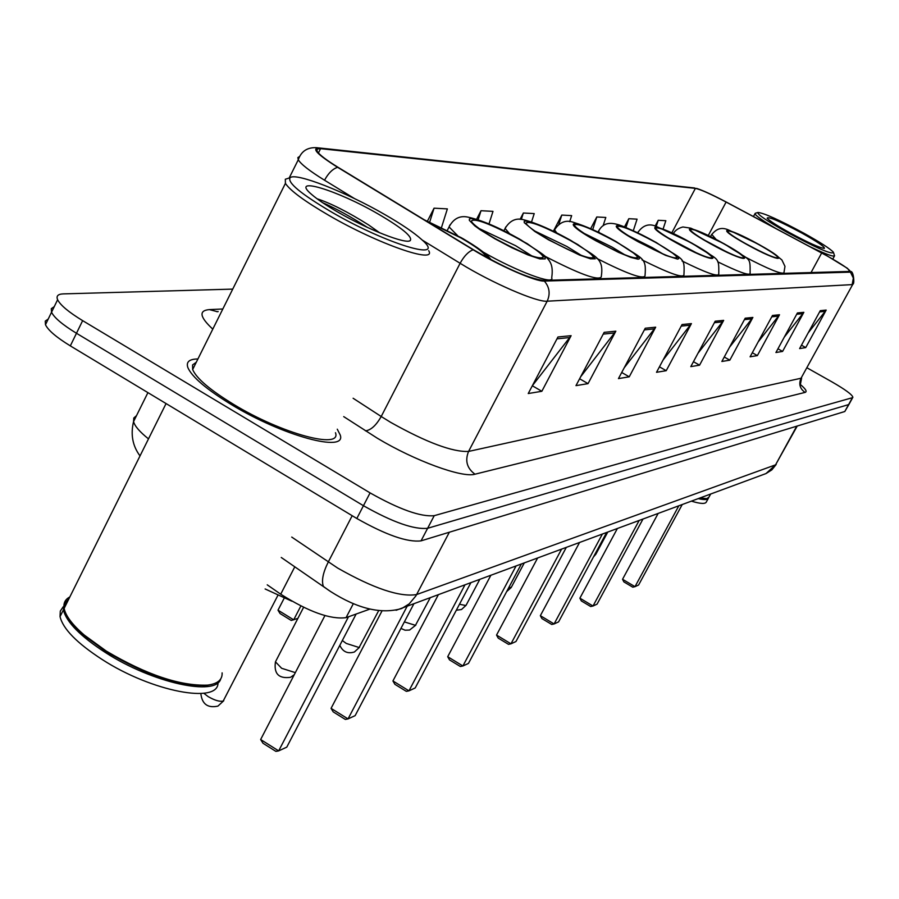 <?xml version="1.0" encoding="UTF-8"?>
<svg xmlns="http://www.w3.org/2000/svg" width="899" height="899" viewBox="0 0 899 899"><rect width="100%" height="100%" fill="white"/><g stroke="black" fill="none" stroke-linecap="round" stroke-linejoin="round"><path stroke-width="1.35" d="M369.781 609.14L346.059 617.658C330.472 619.669 308.694 611.848 280.713 594.194L267.239 584.833M48.231 319.044L45.253 321.112L45.478 324.719C48.164 330.326 56.446 337.372 70.324 345.879L356.824 518.498C386.064 535.04 407.472 542.502 421.047 540.861L844.79 411.517L848.948 404.426M232.729 289.107L63.222 293.894C57.929 294.097 56.064 296.029 57.615 299.715C60.379 305.188 68.717 312.155 82.641 320.64L370.073 492.888C399.381 509.43 420.766 517.026 434.228 515.678L852.398 397.706L848.589 404.617L427.632 528.286L848.589 404.617L844.79 411.517M370.073 492.888L363.443 505.71C392.717 522.252 414.113 529.781 427.632 528.286C414.113 529.781 392.717 522.252 363.443 505.71L76.471 333.271L363.443 505.71L356.824 518.498M45.478 324.719L51.535 312.234C54.266 317.763 62.582 324.775 76.471 333.271C62.582 324.775 54.266 317.763 51.535 312.234L51.288 308.672L54.232 306.66M197.915 358.982C189.329 359.027 185.969 361.881 187.846 367.545C191.948 377.007 206.478 389.368 231.448 404.629C282.679 435.925 347.149 453.208 340.193 434.936L337.271 429.194L340.193 434.936C347.149 453.208 282.679 435.925 231.448 404.629C206.478 389.368 191.948 377.007 187.846 367.545C185.969 361.881 189.329 359.027 197.915 358.982M826.732 255.721C841.329 263.89 849.173 269.127 850.274 271.408L543.21 280.421C528.511 278.364 505.35 268.194 473.739 249.911L338.282 167.45C326.27 160.067 319.19 154.639 317.066 151.156L317.145 149.02L320.583 148.661L695.388 188.374C700.467 189.408 710.704 193.97 726.1 202.05L826.732 255.721M826.889 255.721L726.156 201.994C713.121 195.117 703.366 190.622 696.905 188.498L319.505 148.043C310.953 147.897 316.999 154.313 337.631 167.304L473.132 249.787C498.9 265.654 535.939 281.859 544.345 281.072L850.432 272.15L847.465 268.329L826.889 255.721M557.953 336.99L528.241 393.537L541.839 391.29L571.112 335.675L557.953 336.99M532.354 385.716L571.112 335.675M532.32 385.772L541.839 391.29M604.15 332.36L575.978 385.637L588.036 383.637L615.826 331.192L604.15 332.36M580.687 376.737L615.826 331.192M579.608 378.771L588.036 383.637M645.246 328.236L618.456 378.603L629.244 376.816L655.674 327.191L645.246 328.236M624.209 367.792L655.674 327.191M621.703 372.489L629.244 376.816M682.049 324.539L656.517 372.298L666.215 370.691L691.421 323.606L682.049 324.539M663.069 360.027L691.421 323.606M659.439 366.826L666.215 370.691M820.27 310.672L799.616 348.598L805.729 347.587L826.181 310.076L820.27 310.672M808.156 332.911L826.181 310.076M801.47 345.194L805.729 347.587M797.413 312.964L775.927 352.52L782.591 351.419L803.841 312.324L797.413 312.964M784.265 337.17L803.841 312.324M777.95 348.801L782.591 351.419M772.477 315.47L750.103 356.802L757.374 355.599L779.5 314.762L772.477 315.47M758.16 341.923L779.5 314.762M752.306 352.734L757.374 355.599M745.192 318.212L721.852 361.477L729.819 360.162L752.879 317.437L745.192 318.212M729.527 347.239L752.879 317.437M724.268 357.004L729.819 360.162M715.188 321.213L690.803 366.623L699.568 365.174L723.661 320.37L715.188 321.213M697.995 353.24L723.661 320.37M693.455 361.69L699.568 365.174M852.398 397.706L852.881 397.268C852.252 394.683 845.274 389.559 831.946 381.884L807.133 367.893M441.544 227.346L447.365 208.894L434.06 208.175L427.474 221.064M569.696 221.682L571.652 215.614L561.785 215.075L553.368 231.257M603.117 225.761L605.802 217.457L596.79 216.974L590.654 228.706M633.289 230.785L637.076 219.154L628.817 218.704L624.434 227.031M663.102 229.02L665.833 220.705L658.225 220.289L655.09 226.222M489 223.918L492.989 211.366L481.01 210.714L476.616 219.244M531.534 221.974L534.22 213.591L523.364 213.007L520.083 219.345M523.364 213.007L521.308 219.446M561.785 215.075L558.796 224.402M596.79 216.974L592.699 229.616M628.817 218.704L625.918 227.616M658.225 220.289L656.18 226.537M481.01 210.714L478.144 219.749M434.06 208.175L429.711 221.997M787.355 232.47C817.315 248.461 832.688 255.069 833.463 252.282C830.238 248.753 820.382 242.393 803.886 233.212C779.197 219.895 763.88 212.984 757.969 212.479C757.104 214.299 766.903 220.963 787.355 232.47M810.471 246.933C825.855 254.226 833.901 257.159 834.609 255.698M699.939 498.035L706.906 498.597L709.019 497.068L710.648 494.068M699.411 498.226L706.985 498.585M698.343 498.63C704.569 500.091 707.974 499.855 708.558 497.911L708.569 497.844M691.5 501.159C700.658 503.957 705.648 504.148 706.479 501.732L708.165 498.642M801.942 233.122C779.366 221.064 767.78 216.108 767.173 218.243C769.589 220.862 776.994 225.638 789.401 232.56C808.212 242.708 819.866 247.978 824.361 248.382C825.012 246.967 817.539 241.876 801.942 233.122M755.351 213.265L754.98 213.704C755.643 215.715 762.599 220.637 775.848 228.481M758.632 244.506C740.225 234.617 729.786 230.133 727.313 231.077C728.235 233.077 734.708 237.46 746.732 244.247C765.218 254.181 775.702 258.687 778.163 257.755C777.23 255.732 770.724 251.315 758.632 244.506M758.003 250.192L744.956 243.247M678.779 505.879L634.997 586.665L632.761 587.171L623.872 581.9L622.546 579.282L634.997 586.665L638.605 585.002L682.195 504.609M622.546 579.282L658.09 513.543M331.596 212.063C387.278 244.55 448.354 262.519 421.8 239.662C414.023 232.627 401.617 224.222 384.592 214.434C345.621 191.892 295.524 172.203 290.107 177.721C287.141 182.531 300.974 193.982 331.596 212.063M287.961 178.407L285.331 179.238L285.41 183.396C290.186 190.61 304.604 201.23 328.663 215.254C377.895 243.966 437.195 264.508 428.688 250.652M196.285 362.241L192.588 364.927L192.656 369.534C196.476 378.412 210.108 390.02 233.56 404.348C281.556 433.666 342.036 449.905 335.473 432.722M69.83 596.958C65.155 599.375 63.256 603.184 64.144 608.387C65.638 615.86 72.358 624.749 84.281 635.076L106.262 651.056C146.38 674.756 180.148 686.106 207.557 685.128C217.659 683.836 222.502 679.745 222.109 672.857M65.537 612.803C68.2 619.58 74.527 627.266 84.517 635.885L106.262 651.696C145.964 675.149 179.384 686.386 206.534 685.409L211.771 684.386M64.548 602.409L63.402 609.893C66.346 622.063 80.382 636.29 105.498 652.584C152.403 682.914 216.165 696.792 220.716 678.914M63.188 606.814L60.3 611.084L60.042 616.624C62.952 628.862 76.954 643.133 102.048 659.428C151.931 691.803 219.064 704.355 217.974 682.622M378.479 214.164C337.417 190.195 289.231 175.507 311.571 194.398C317.414 199.454 326.326 205.444 338.305 212.366C368.006 229.605 405.505 244.27 410.158 240.685C413.023 237.066 402.471 228.222 378.479 214.164M379.693 232.807L368.691 224.986C347.98 211.995 330.776 203.253 317.077 198.78M65.784 605.094L64.402 605.892M68.875 598.891L65.312 602.746L64.38 607.915M322.617 202.68C336.046 208.557 351.015 216.816 367.522 227.458M723.661 243.73C703.883 233.099 692.702 228.38 690.095 229.56C691.095 231.762 697.838 236.381 710.289 243.438C730.145 254.102 741.383 258.856 743.99 257.698C742.979 255.473 736.202 250.821 723.661 243.73M726.841 251.978L704.591 240.168M639.11 520.566L593.014 606.016L590.688 606.522L581.327 600.925L579.889 598.172L593.014 606.016L597.06 604.15L642.931 519.15M579.889 598.172L617.298 528.646M691.219 243.011C670.148 231.684 658.248 226.728 655.517 228.177C656.618 230.56 663.586 235.392 676.408 242.685C697.579 254.057 709.525 259.036 712.266 257.631C711.165 255.215 704.153 250.338 691.219 243.011M696.77 253.024L668.249 237.92M602.308 534.197L554.099 623.951L551.716 624.457L541.895 618.557L540.355 615.68L554.099 623.951L558.582 621.883L606.544 532.635M540.355 615.68L579.462 542.659M655.236 242.213C632.66 230.077 619.95 224.885 617.119 226.649C618.332 229.256 625.535 234.313 638.74 241.842C661.406 254.024 674.171 259.26 677.026 257.541C675.834 254.9 668.564 249.787 655.236 242.213M662.844 253.9L652.348 247.663L628.401 235.707M561.493 549.323L510.969 643.819L508.508 644.336L498.203 638.099L496.54 635.076L510.969 643.819L515.947 641.526L566.201 547.581M496.54 635.076L537.512 558.2M615.085 241.314C590.778 228.256 577.147 222.806 574.203 224.986C575.562 227.84 583.035 233.144 596.599 240.91C621.007 254.024 634.694 259.519 637.672 257.406C636.346 254.518 628.817 249.158 615.085 241.314M624.569 254.664L612.05 247.09L584.249 233.448M515.947 566.19L462.895 665.979L460.344 666.496L449.5 659.877L447.702 656.708L462.895 665.979L468.458 663.417L521.218 564.235M447.702 656.708L490.73 575.54M570 240.314C543.648 226.166 528.96 220.446 525.937 223.154C527.488 226.29 535.22 231.852 549.143 239.853C575.596 254.046 590.351 259.833 593.419 257.215C591.924 254.035 584.114 248.405 570 240.314M581.271 255.361L566.797 246.438L534.871 231.077M464.817 585.137L408.966 690.837L406.337 691.353L394.886 684.308L392.93 680.959L408.966 690.837L415.214 687.949L470.75 582.934M392.93 680.959L438.206 594.992M297.884 618.4L291.242 620.445L280.061 613.545L278.005 610.174L293.692 619.838L300.839 606.005M278.005 610.174L284.264 598.026M519.015 239.19C490.225 223.739 474.301 217.727 471.267 221.132C473.065 224.604 481.066 230.447 495.293 238.662C524.184 254.147 540.187 260.238 543.299 256.945C541.58 253.428 533.478 247.506 519.015 239.19M531.994 256.013L515.633 245.708L479.156 228.526M407 606.544L348.037 718.908L345.328 719.425L333.214 711.884L331.068 708.356L348.037 718.908L355.127 715.649L413.731 604.061M331.068 708.356L381.873 611.196M513.149 248L496.551 239.37M486.179 257.103L486.067 256.552C484.044 252.653 475.65 246.427 460.884 237.898L427.003 221.457M265.126 588.969L291.815 601.184M348.475 616.793L278.668 750.879L275.881 751.373L263.025 743.282L260.643 739.529L278.668 750.879L286.77 747.148L356.128 614.039M260.643 739.529L324.899 615.624M294.805 566.786L280.713 594.194M353.374 603.589L346.059 617.658M291.737 537.074L337.687 568.078C373.602 588.485 399.909 597.318 416.63 594.554L775.556 464.85L797.233 426.036M796.728 426.182L775.556 464.85L765.993 473.571L764.071 474.279M352.194 515.7L328.27 562.01C322.955 572.685 321.336 580.833 323.393 586.44L328.764 590.317M421.047 540.861L434.228 515.678M70.324 345.879L82.641 320.64M281.263 557.481L330.641 591.564C357.746 608.825 381.468 614.466 401.797 608.477L409.236 603.836L415.9 595.88L449.354 532.219M136.513 415.653L133.794 418.001L133.558 421.597C134.76 426.115 139.738 431.88 148.492 438.881M776.185 464.457L771.836 469.874L765.993 473.571L396.088 610.286M800.256 384.424C805.774 389.031 807.369 391.694 805.066 392.402L474.987 474.2C466.963 468.3 464.817 460.715 468.57 451.433L801.031 378.243L852.702 284.477M474.987 474.2C462.434 478.156 415.169 460.951 377.322 438.218L343.71 416.619M473.132 249.787C468.413 251.574 464.075 256.069 460.119 263.283L381.21 416.507L390.694 422.373C426.643 442.51 452.602 452.197 468.57 451.433L547.176 301.199C537.006 302.469 491.584 282.792 460.119 263.283L422.26 240.089M319.01 147.942L694.579 187.958M319.505 148.043L316.83 147.706C307.447 147.144 301.266 151.167 298.266 159.764L297.872 157.595L299.569 156.493M337.631 167.304C332.72 168.855 328.349 173.159 324.539 180.227C309.649 171.012 300.895 164.191 298.266 159.764L289.163 178.024M354.566 198.623L324.539 180.227M544.345 281.072C549.536 287.152 550.48 293.861 547.176 301.199L852.162 284.623L853.353 278.083L850.432 272.15M850.948 271.52C853.69 271.622 854.702 284.365 852.87 284.174L801.031 378.243C798.57 384.053 799.908 388.773 805.066 392.402M212.782 329.135C199.679 316.987 198.544 310.481 209.377 309.604L222.828 308.986M353.116 398.257L381.21 416.507C376.119 425.429 370.871 430.205 365.443 430.835M217.041 311.593L209.377 309.604M320.583 148.661L318.426 152.965M821.675 252.979L810.887 272.846M726.1 202.05L708.277 235.504M695.388 188.374L671.823 232.83M714.39 322.707L722.684 321.853M744.428 319.628L751.957 318.853M771.747 316.819L778.601 316.122M796.705 314.257L802.976 313.616M819.596 311.908L825.361 311.324M681.206 326.112L690.398 325.168M644.369 329.888L654.607 328.832M603.229 334.102L614.702 332.933M556.987 338.844L569.932 337.518M746.395 244.236C780.175 263.126 792.48 262.913 758.958 244.517C726.325 226.211 712.289 225.413 746.395 244.236M759.228 244.629L774.073 253.574L781.905 259.957L784.973 266.374L783.928 272.846C781.343 274.442 768.139 269.026 744.293 256.563M716.11 239.437L711.716 234.369M607.69 532.208L595.958 554.02L594.835 554.425M709.907 243.427C745.619 263.463 759.441 263.216 724.021 243.741C689.612 224.357 673.857 223.469 709.907 243.427M724.347 243.876C751.227 262.002 750.114 254.956 750.126 273.656C748.766 275.69 737.944 271.723 717.683 261.778M675.992 242.674C713.469 263.778 728.797 263.508 691.623 243.022C655.573 222.649 638.133 221.66 675.992 242.674M692.005 243.191C718.953 261.339 719.054 255.249 718.75 274.397C717.144 276.768 704.917 272.307 682.083 260.991M638.133 233.055L638.256 231.717M524.162 563.145L511.329 587.261L508.744 587.688M638.268 241.831L665.62 255.361L677.588 259.114L678.666 258.687L678.172 257.417L676.127 255.395L655.686 242.224C617.838 220.749 598.419 219.637 638.268 241.831M656.146 242.427C683.847 261.249 684.858 255.968 683.914 275.184C681.97 277.993 668.013 272.891 642.055 259.901M599.476 232.819L598.532 231.212L598.992 230.29M479.661 579.63L466.266 604.937L465.749 605.521L459.479 604.24M596.071 240.898L618.478 252.327L630.828 257.406L638.121 259.204L639.391 258.743L638.987 257.406L636.93 255.271L615.59 241.325C575.753 218.626 554.009 217.389 596.071 240.898M616.141 241.595C643.066 259.878 646.639 256.53 644.999 276.027C642.583 279.375 626.468 273.487 596.655 258.35M556.796 232.953L554.559 229.886L555.121 228.706M430.093 597.992L415.462 625.322L404.359 621.906M548.547 239.842L579.585 255.08L590.519 258.822L595.228 258.822L592.879 255.125L577.754 244.528L562.853 236.122L540.277 225.424L525.904 220.997L524.196 221.356L524.263 222.671L534.793 231.459L548.547 239.842M571.247 240.662C596.161 257.597 604.094 257.361 601.262 276.926C598.116 280.96 579.214 274.004 544.558 256.046M509.564 233.673L505.092 228.458L505.811 226.908M378.569 610.837L359.106 647.516L346.25 643.426L342.328 640.526M494.619 238.64L511.722 247.663L527.904 254.911L539.838 258.912L545.199 258.901L545.052 257.384L543.03 254.956L527.264 243.674L503.047 230.436L487.224 223.323L471.458 218.569L469.447 218.951L469.334 220.345L474.784 225.851L480.1 229.706L494.619 238.64M520.499 239.628C546.311 256.945 554.391 257.968 551.728 277.858C554.998 285.567 516.756 271.397 483.516 252.282M457.602 235.617L449.062 226.941L449.972 224.885M295.344 672.632L281.634 668.283L275.454 661.833L275.903 660.956M488.337 258.271C487.337 254.451 478.425 247.663 461.614 237.909L424.969 220.221M277.971 595.205L223.188 701.063C219.614 701.838 214.591 700.343 208.107 696.579L203.826 693.264M140.019 455.917C132.614 445.971 130.456 434.52 133.558 421.597L147.919 392.627M852.746 397.515L849.083 404.168M57.615 299.715L51.535 312.234M218.12 311.638L216.828 311.695L218.154 311.515M801.627 377.973L800.391 384.424M833.744 253.192L834.261 254.945M832.789 259.058L834.441 256.013M706.254 498.776L706.906 498.597M753.452 216.547L754.98 213.704M757.969 212.479L755.261 213.288M710.525 236.606L711.48 234.819C715.582 229.886 720.481 226.009 729.494 230.391L759.037 244.528M593.497 556.908L595.868 554.211M206.534 685.409L207.557 685.128M409.023 241.033L410.158 240.685M60.042 616.624L63.402 609.893M84.517 635.885L84.281 635.076M64.144 608.387L166.068 403.561M192.656 369.534L285.41 183.396M290.107 177.721L285.331 179.238M724.111 243.753L690.848 228.177L682.914 226.975C678.397 228.144 675.205 230.335 673.34 233.538M637.683 232.841L637.897 232.436C643.133 224.885 649.595 223.019 657.259 226.863L691.724 243.033M506.654 591.621L511.171 587.553M598.049 232.133L598.532 231.212C607.364 214.367 625.951 227.818 655.787 242.236M456.321 610.23L461.49 609.522L466.075 605.308M553.75 231.436L554.559 229.886C559.616 221.997 566.055 219.525 573.877 222.469C585.856 226.099 599.802 232.392 615.691 241.337M637.29 258.114L637.672 257.406M400.943 628.423L405.078 630.21L409.573 630.053L415.844 625.097M503.889 230.785L505.092 228.458C509.89 220.39 516.251 217.536 524.173 219.895C536.568 223.109 552.076 229.919 570.674 240.336M592.924 258.148L593.419 257.215M339.822 645.336C342.811 651.82 347.677 654.034 354.408 651.989L359.544 647.258M550.503 280.218L550.795 279.656M447.376 230.223L449.062 226.941C453.411 218.738 459.591 215.445 467.626 217.052C481.268 219.94 498.642 227.323 519.757 239.201M542.659 258.193L543.299 256.945M303.592 607.342L275.454 661.833C273.734 673.744 278.769 678.902 290.546 677.307L294.276 674.688M491.18 259.8C487.314 254.507 477.818 247.394 462.682 238.482M461.693 237.909L424.204 219.761M200.848 693.556C202.028 704.131 207.725 708.311 217.929 706.108L223.761 700.726"/></g></svg>
